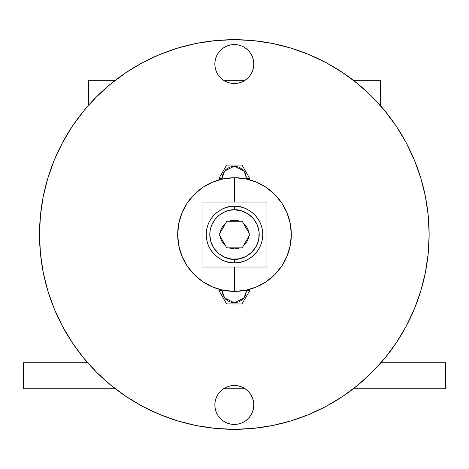 <?xml version="1.0" encoding="UTF-8"?>
<svg xmlns="http://www.w3.org/2000/svg" width="469" height="469" viewBox="0 0 469 469"><rect width="100%" height="100%" fill="white"/><g stroke="black" fill="none" stroke-linecap="round" stroke-linejoin="round"><path stroke-width="0.7" d="M88.389 80.287L88.389 105.443L88.389 80.287L115.28 80.287L88.389 80.287M380.611 80.287L353.368 80.287L380.611 80.287L380.611 105.842L380.611 80.287M245.07 80.287L223.578 80.287L245.07 80.287M223.531 388.742L245.117 388.742L223.531 388.742M445.55 388.742L353.327 388.742L445.55 388.742L445.55 362.766L380.951 362.766L445.55 362.766L445.55 388.742M115.321 388.742L23.45 388.742L23.45 362.766L87.691 362.766L23.45 362.766L23.45 388.742L115.321 388.742M215.218 67.835L214.843 64.036A19.481 19.481 0 0 1 234.324 44.555A19.481 19.481 0 0 1 253.805 64.036L253.43 67.835L252.322 71.493L250.522 74.858L248.101 77.813L245.146 80.234L241.781 82.034L238.123 83.142L234.324 83.517L230.525 83.142L226.867 82.034L223.502 80.234L220.547 77.813L218.126 74.858L216.326 71.493L215.218 67.835L214.843 64.036L215.218 60.237L216.326 56.579L218.126 53.214L220.547 50.259L223.502 47.838L226.867 46.038L230.525 44.93L234.324 44.555L238.123 44.93L241.781 46.038L245.146 47.838L248.101 50.259L250.522 53.214L252.322 56.579L253.43 60.237L253.805 64.036L253.43 67.835M215.218 408.763L214.843 404.964A19.481 19.481 0 0 1 234.324 385.483A19.481 19.481 0 0 1 253.805 404.964L253.43 408.763L252.322 412.421L250.522 415.786L248.101 418.741L245.146 421.162L241.781 422.962L238.123 424.07L234.324 424.445L230.525 424.07L226.867 422.962L223.502 421.162L220.547 418.741L218.126 415.786L216.326 412.421L215.218 408.763L214.843 404.964L215.218 401.165L216.326 397.507L218.126 394.142L220.547 391.187L223.502 388.766L226.867 386.966L230.525 385.858L234.324 385.483L238.123 385.858L241.781 386.966L245.146 388.766L248.101 391.187L250.522 394.142L252.322 397.507L253.43 401.165L253.805 404.964L253.43 408.763M429.141 234.5A194.817 194.817 0 0 1 234.324 429.317A194.817 194.817 0 0 1 39.507 234.5L40.445 253.594L43.254 272.507L47.897 291.05L54.34 309.053L62.512 326.336L72.337 342.733L83.728 358.087L96.567 372.257L110.731 385.096L126.091 396.481L142.488 406.312L159.771 414.485L177.769 420.928L196.318 425.571L215.23 428.379L234.324 429.317L253.418 428.379L272.331 425.571L290.874 420.928L308.878 414.485L326.16 406.312L342.558 396.481L357.911 385.096L372.081 372.257L384.92 358.087L396.305 342.733L406.136 326.336L414.309 309.053L420.752 291.05L425.395 272.507L428.203 253.594L429.141 234.5L428.203 215.406L425.395 196.493L420.752 177.95L414.309 159.947L406.136 142.664L396.305 126.267L384.92 110.913L372.081 96.743L357.911 83.904L342.558 72.519L326.16 62.688L308.878 54.515L290.874 48.073L272.331 43.429L253.418 40.621L234.324 39.683L215.23 40.621L196.318 43.429L177.769 48.073L159.771 54.515L142.488 62.688L126.091 72.519L110.731 83.904L96.567 96.743L83.728 110.913L72.337 126.267L62.512 142.664L54.34 159.947L47.897 177.95L43.254 196.493L40.445 215.406L39.507 234.5A194.817 194.817 0 0 1 234.324 39.683A194.817 194.817 0 0 1 429.141 234.5M420.752 177.95L414.309 159.947M384.92 110.913L372.081 96.743M342.558 72.519L326.16 62.688M177.769 48.073L159.771 54.515M72.337 126.267L62.512 142.664M47.897 291.05L54.34 309.053M83.728 358.087L96.567 372.257M126.091 396.481L142.488 406.312M290.874 420.928L308.878 414.485M357.911 385.096L372.081 372.257M396.305 342.733L406.136 326.336M253.43 401.165L253.805 404.964A19.481 19.481 0 0 1 234.324 424.445A19.481 19.481 0 0 1 214.843 404.964L215.218 401.165M230.525 385.858L234.324 385.483L238.123 385.858M238.123 424.07L234.324 424.445L230.525 424.07M253.43 60.237L253.805 64.036A19.481 19.481 0 0 1 234.324 83.517A19.481 19.481 0 0 1 214.843 64.036L215.218 60.237M230.525 44.93L234.324 44.555L238.123 44.93M238.123 83.142L234.324 83.517L230.525 83.142M249.01 289.49L249.696 290.68L246.501 290.669L246.489 290.094L246.501 290.669L249.696 290.68L241.975 303.971L226.603 303.93L218.953 290.598L219.861 289.039L218.953 290.598L222.142 290.61L222.159 290.018L222.142 290.61L218.953 290.598L220.823 293.858L218.953 290.598L219.65 289.396M249.696 290.68L248.787 289.092L249.696 290.68L248.787 292.24L249.696 290.68M241.975 303.971L248.787 292.24L241.975 303.971L240.181 303.965L241.975 303.971M226.603 303.93L240.181 303.965L226.603 303.93L225.706 302.364L226.603 303.93M220.823 293.858L225.706 302.364L220.823 293.858M246.501 290.669L244.05 297.973L234.295 302.816L224.563 297.921L222.142 290.61L223.062 295.271L225.689 299.228L229.634 301.878L234.295 302.816L238.956 301.901L242.913 299.275L245.563 295.329L246.501 290.669M226.674 165.029L218.953 178.32L222.142 178.331L224.598 171.027L234.353 166.184L244.085 171.079L246.501 178.39L249.696 178.402L242.045 165.07L226.674 165.029L218.953 178.32L219.861 179.908L218.953 178.32L226.674 165.029L242.045 165.07L249.696 178.402L242.045 165.07L226.674 165.029M219.732 179.686L218.953 178.32L222.142 178.331L222.165 179.088L222.382 175.957L223.086 173.671L225.736 169.725L229.693 167.099L234.353 166.184L239.014 167.122L242.96 169.772L245.586 173.729L246.501 178.39L249.696 178.402L248.992 179.609M246.501 178.39L246.483 179.011L246.501 178.39M234.5 262.851L234.5 259.281C241.734 260.272 258.888 252.855 259.228 234.553C258.888 216.25 241.734 208.834 234.5 209.825L234.5 206.254C242.778 205.117 262.411 213.606 262.798 234.553C262.411 255.499 242.778 263.988 234.5 262.851L228.978 262.306L223.672 260.694L218.777 258.079L214.491 254.561L210.974 250.276L208.359 245.381L206.747 240.075L206.202 234.553L206.747 229.03L208.359 223.725L210.974 218.83L214.491 214.544L218.777 211.027L223.672 208.412L228.978 206.8L234.5 206.254L240.022 206.8L245.328 208.412L250.223 211.027L254.509 214.544L258.026 218.83L260.641 223.725L262.253 229.03L262.798 234.553L262.253 240.075L260.641 245.381L258.026 250.276L254.509 254.561L250.223 258.079L245.328 260.694L240.022 262.306L234.5 262.851C226.222 263.988 206.589 255.499 206.202 234.553C206.589 213.606 226.222 205.117 234.5 206.254L234.5 209.825L229.675 210.3L225.038 211.707L218.812 215.441L215.388 218.865L211.654 225.091L210.247 229.728L209.772 234.553L210.839 241.728L213.94 248.289L218.812 253.665L225.038 257.399L232.079 259.158L239.325 258.806L246.155 256.361L251.982 252.035L256.309 246.207L258.753 239.378L259.105 232.132L257.346 225.091L253.612 218.865L248.236 213.993L241.676 210.892L234.5 209.825C227.266 208.834 210.112 216.25 209.772 234.553C210.112 252.855 227.266 260.272 234.5 259.281L234.5 262.851M234.5 267.019L234.5 291.372A56.819 56.819 0 0 1 177.681 234.553A56.819 56.819 0 0 1 234.5 177.733A56.819 56.819 0 0 0 177.681 234.553A56.819 56.819 0 0 0 234.5 291.372L234.482 267.019M229.013 221.309L234.5 220.219A14.334 14.334 0 0 1 239.835 221.245A14.334 14.334 0 0 0 234.512 220.219L239.987 221.309M243.358 223.279A14.334 14.334 0 0 1 248.687 232.518A14.334 14.334 0 0 0 243.358 223.279L246.418 226.586L247.743 229.065L248.693 232.518M246.424 242.514A14.334 14.334 0 0 0 248.687 236.587A14.334 14.334 0 0 1 243.358 245.826A14.334 14.334 0 0 0 246.418 242.52L243.358 245.826M239.835 247.861A14.334 14.334 0 0 1 234.5 248.887A14.334 14.334 0 0 0 239.835 247.861M202.028 218.284L202.028 202.086L218.208 202.086M218.208 267.019L202.028 267.019L202.028 250.815M234.5 202.086L234.5 177.733L234.512 202.086M234.5 291.372A56.819 56.819 0 0 0 291.319 234.553A56.819 56.819 0 0 0 234.5 177.733L245.586 178.824L256.244 182.054L266.07 187.307L274.676 194.377L281.746 202.983L286.993 212.809L290.229 223.467L291.319 234.553L290.229 245.639L286.993 256.297L281.746 266.122L274.676 274.734L266.07 281.799L256.244 287.051L245.586 290.282L234.5 291.372L223.414 290.282L212.756 287.051L202.93 281.799L194.318 274.734L187.254 266.122L182.001 256.297L178.771 245.639L177.681 234.553L178.771 223.467L182.001 212.809L187.254 202.983L194.318 194.377L202.93 187.307L212.756 182.054L223.414 178.824L234.5 177.733A56.819 56.819 0 0 1 291.319 234.553A56.819 56.819 0 0 1 234.5 291.372M266.967 250.845L266.967 267.019L250.768 267.019M250.768 202.086L266.967 202.086L266.967 218.284M239.987 247.796L234.5 248.887L229.013 247.796M222.582 242.52A14.334 14.334 0 0 0 225.642 245.826L222.582 242.52L221.257 240.04L220.307 236.587A14.334 14.334 0 0 0 222.576 242.514M220.307 232.518L221.257 229.065L222.582 226.586L225.642 223.279A14.334 14.334 0 0 0 220.307 232.518A14.334 14.334 0 0 1 225.642 223.279M248.693 236.587L247.743 240.04L246.418 242.52M234.5 248.887A14.334 14.334 0 0 1 229.165 247.861A14.334 14.334 0 0 0 234.488 248.887M225.642 245.826A14.334 14.334 0 0 1 220.307 236.587M229.165 221.245A14.334 14.334 0 0 1 234.5 220.219A14.334 14.334 0 0 0 229.165 221.245M266.967 202.086L202.028 202.086L202.028 267.019L266.967 267.019L266.967 202.086L202.028 202.086L202.028 267.019L266.967 267.019L266.967 202.086M219.134 234.553L226.814 247.861L242.18 247.861L249.866 234.553L242.18 221.245L226.814 221.245L219.134 234.553L226.814 221.245L242.18 221.245L249.866 234.553L242.18 247.861L226.814 247.861L219.134 234.553"/></g></svg>
